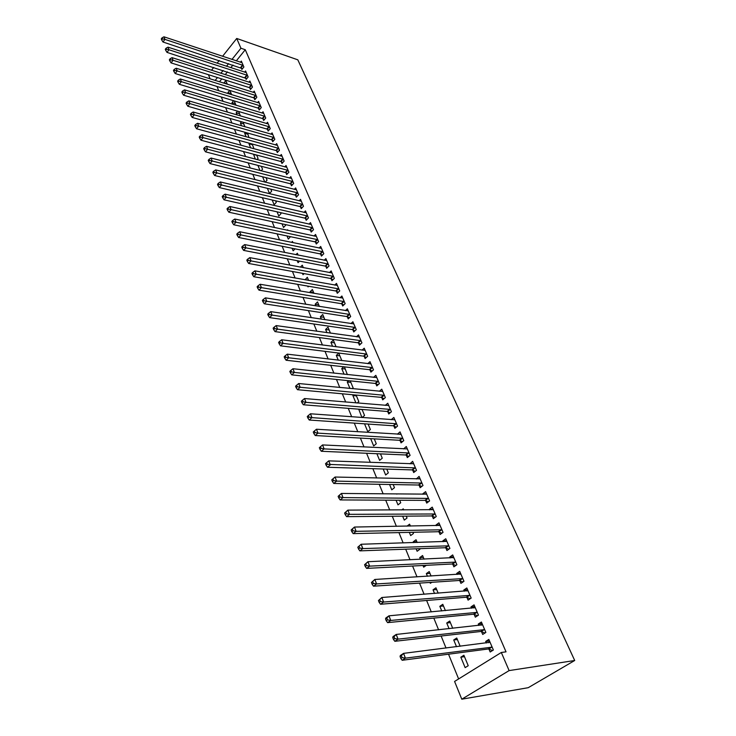 <?xml version="1.0" encoding="UTF-8"?>
<svg xmlns="http://www.w3.org/2000/svg" width="736" height="736" viewBox="0 0 736 736"><rect width="100%" height="100%" fill="white"/><g stroke="black" fill="none" stroke-linecap="round" stroke-linejoin="round"><path stroke-width="1.1" d="M216.973 86.452L218.721 90.74M221.269 96.977L223.063 101.384M225.612 107.631L227.461 112.157M230.009 118.404L231.904 123.059M234.462 129.315L236.403 134.099M238.961 140.364L240.966 145.268M243.524 151.542L245.576 156.584M248.142 162.868L250.249 168.047M252.816 174.331L254.987 179.648M257.554 185.941L259.78 191.397M262.347 197.69L264.629 203.302M267.205 209.594L269.551 215.354M272.118 221.656L274.528 227.562M277.104 233.873L279.57 239.927M282.146 246.247L284.685 252.466M287.261 258.778L289.864 265.162M292.44 271.483L295.108 278.024M297.684 284.354L300.426 291.07M303.011 297.39L305.817 304.281M308.402 310.61L311.282 317.676M313.858 324.006L316.82 331.255M319.396 337.585L322.432 345.028M325.018 351.348L328.127 358.984M330.703 365.304L333.896 373.134M336.481 379.454L339.756 387.486M342.332 393.806L345.69 402.04M348.266 408.351L351.707 416.797M354.283 423.108L357.816 431.774M360.392 438.076L364.016 446.964M366.583 453.266L370.3 462.374M372.867 468.676L376.676 478.014M379.242 484.306L383.152 493.884M385.71 500.167L389.721 509.993M392.279 516.267L396.391 526.341M398.94 532.606L403.153 542.938M405.702 549.185L410.026 559.792M412.574 566.021L417.008 576.895M419.548 583.124L424.092 594.274M426.622 600.475L431.287 611.92M433.817 618.111L438.601 629.841M441.122 636.014L446.025 648.039M448.537 654.203L458.629 678.932M210.119 78.872L208.417 74.695M236.293 60.876L245.272 49.726L506.028 651.838L501.317 652.482L454.581 681.444L461.785 699.2L528.227 687.691L574.706 660.496L297.813 59.828L236.725 38.465L240.939 48.236L231.96 59.432M228.316 93.674L227.893 92.653L229.724 90.399M231.665 94.705L229.899 90.454M245.456 77.795L246.146 79.414L248.152 76.976L245.585 70.987L244.619 72.165M237.102 114.972L236.182 112.755L237.526 111.145M240.47 115.966L238.611 111.467M254.086 98.044L254.794 99.71L256.836 97.272L254.205 91.135L253.184 92.359M248.97 137.595L247.526 132.995M246.1 136.795L244.674 133.326L245.456 132.416M262.918 118.772L263.644 120.474L265.724 118.045L263.037 111.762L261.952 113.031M257.048 159.602L258.069 158.442L256.662 155.048M255.328 159.151L253.515 154.21M271.961 139.996L272.706 141.735L274.822 139.316L272.072 132.876L270.922 134.2M265.236 182.188L267.067 180.154L266.027 177.652M264.785 182.077L262.605 176.787M281.226 161.718L281.98 163.502L284.142 161.092L281.327 154.505L280.112 155.866M272.191 200.008L274.132 204.718L276.276 202.382L275.623 200.818M290.711 183.982L291.493 185.803L293.692 183.402L290.803 176.649L289.515 178.075M282.008 223.818L283.526 227.488L285.715 225.161L285.467 224.572M300.435 206.788L301.226 208.656L303.48 206.264L300.518 199.346L299.138 200.827M292.091 248.244L293.149 250.81L295.053 248.842M291.539 242.392L292.459 241.436L292.974 242.687M310.399 230.166L311.208 232.079L313.508 229.696L310.472 222.612L309 224.149M302.432 273.314L303.02 274.721L304.106 273.617M300.38 267.131L302.294 265.181L303.333 267.692M320.611 254.132L321.448 256.091L323.794 253.727L320.675 246.459L319.102 248.06M310.463 292.762L310.068 291.815L312.377 289.524L313.959 293.351M331.09 278.705L331.945 280.729L334.337 278.374L331.145 270.912L329.452 272.596M321.365 319.185L320.362 316.765L322.718 314.493L324.88 319.709M341.835 303.922L342.718 305.992L345.156 303.664L341.881 296.01L340.06 297.767M332.562 346.325L330.924 342.36L333.325 340.096L336.094 346.785M352.866 329.802L353.768 331.927L356.261 329.608L352.903 321.752L350.934 323.601M347.346 374.578L344.411 366.859M344.071 374.228L341.762 368.616L343.776 366.786M364.191 356.371L365.12 358.552L367.669 356.261L364.21 348.192L362.075 350.134M357.181 403.015L358.809 401.589L356.095 395.057M355.911 402.905L352.884 395.572L353.712 394.846M375.82 383.658L376.768 385.903L379.38 383.622L375.829 375.332L373.511 377.384M364.532 423.807L367.788 431.701L370.374 429.52L368.11 424.056M387.762 411.691L388.746 413.991L391.414 411.737L387.762 403.227L385.222 405.398M376.878 453.716L379.62 460.368L382.26 458.206L380.466 453.873M400.044 440.496L401.046 442.86L403.779 440.634L400.034 431.885L397.357 434.194M389.574 484.49L391.773 489.826L394.478 487.701L393.18 484.564M412.666 470.111L413.706 472.549L416.493 470.35L412.638 461.343L409.989 463.827M402.647 516.175L404.276 520.113L407.036 518.015L406.263 516.148M401.764 509.956L403.236 508.834L403.696 509.947M425.647 500.572L426.714 503.084L429.576 500.912L425.61 491.648L422.777 493.828L422.979 494.307M416.107 548.808L417.128 551.264L419.952 549.194L419.741 548.67M413.558 542.616L413.227 541.825L416.042 539.746L417.183 542.506M439.006 531.916L440.1 534.492L443.035 532.358L438.95 522.827L436.043 524.98L436.338 525.67M429.98 582.424L430.348 583.308L431.784 582.305M427.441 576.26L426.337 573.602L429.217 571.559L431.075 576.04M452.76 564.181L453.891 566.83L456.89 564.733L452.686 554.926L449.714 557.032L450.101 557.952M441.756 610.954L439.834 606.308L442.787 604.302L445.4 610.613M466.918 597.402L468.087 600.134L471.16 598.083L466.826 587.972L463.781 590.042L464.278 591.201M456.513 646.723L453.726 639.97L456.752 638.011L460.175 646.272M481.51 631.635L482.706 634.45L485.861 632.436L481.399 622.021L478.271 624.045L478.878 625.462M232.962 65.016L230.828 67.666M227.442 71.88L225.216 74.64M221.775 78.918L219.457 81.797M488.971 649.143L490.185 651.995L493.378 650.008L488.851 639.428L485.686 641.433L486.34 642.979M465.143 667.635L468.225 665.712L463.892 655.252L460.828 657.184L465.143 667.635M474.159 614.394L475.336 617.164L478.455 615.13L474.058 604.863L470.976 606.915L471.518 608.203M449.08 628.7L446.734 623.015L449.714 621.037L452.732 628.305M459.788 580.667L460.929 583.363L463.965 581.284L459.706 571.329L456.697 573.418L457.139 574.457M434.544 593.474L433.044 589.83L435.951 587.806L438.187 593.198M445.832 547.934L446.945 550.546L449.908 548.43L445.768 538.761L442.833 540.886L443.173 541.687M422.998 565.487L423.688 567.171L426.282 565.322M420.449 559.314L419.741 557.603L422.584 555.542L424.074 559.148M432.28 516.138L433.366 518.678L436.255 516.525L432.234 507.132L429.364 509.294L429.612 509.873M409.326 532.367L410.651 535.578L413.448 533.499L412.951 532.294M406.962 526.166L409.593 524.179L410.394 526.102M419.115 485.236L420.164 487.701L422.988 485.521L419.078 476.394L416.438 478.961M396.06 500.222L397.983 504.868L400.715 502.752L399.676 500.241M396.529 494.031L397.1 494.031M406.309 455.207L407.33 457.599L410.09 455.391L406.29 446.513L403.632 448.905M383.18 468.998L385.655 474.996L388.323 472.852L386.777 469.108M393.861 425.997L394.855 428.324L397.55 426.089L393.852 417.45L391.193 419.695M370.659 438.656L373.667 445.933L376.28 443.762L374.247 438.858M381.754 397.578L382.72 399.85L385.351 397.587L381.754 389.188L379.325 391.294M362.103 417.56L364.55 415.463L362.066 409.455M361.946 417.551L358.708 409.188M369.96 369.923L370.907 372.131L373.483 369.849L369.987 361.67L367.761 363.667M352.259 388.691L353.133 387.909L350.216 380.862M349.95 388.461L347.282 382.002L348.735 380.705M358.487 343.004L359.407 345.156L361.928 342.847L358.524 334.889L356.472 336.775M338.275 360.18L336.306 355.405L338.735 353.151L341.826 360.603M347.309 316.784L348.211 318.881L350.676 316.554L347.355 308.798L345.46 310.601M326.922 332.663L325.606 329.48L327.989 327.216L330.455 333.16M336.426 291.235L337.3 293.278L339.71 290.932L336.481 283.378L334.724 285.099M315.873 305.882L315.183 304.207L317.52 301.926L319.387 306.443M325.818 266.34L326.664 268.336L329.029 265.972L325.873 258.612L324.245 260.25M307.703 286.092L308.044 286.902L308.688 286.258M305.118 279.818L307.308 277.279L308.614 280.434M315.468 242.07L316.296 244.012L318.614 241.638L315.542 234.462L314.024 236.026M297.224 260.7L298.052 262.697L299.561 261.142M295.946 254.684L297.344 253.239L298.117 255.107M305.385 218.399L306.194 220.294L308.458 217.911L305.468 210.91L304.042 212.41M287.022 235.952L288.31 239.08L290.481 236.679M287.169 230.267L287.629 229.788L287.896 230.423M295.541 195.316L296.332 197.165L298.558 194.764L295.633 187.928L294.299 189.382M277.067 211.839L278.797 216.034L280.968 213.707L280.517 212.621M285.936 172.785L286.709 174.588L288.889 172.178L286.037 165.508L284.786 166.906M267.37 188.324L269.523 193.54L271.639 191.204L270.793 189.161M276.57 150.788L277.316 152.554L279.459 150.135L276.672 143.63L275.494 144.964M261.133 170.826L262.54 169.234L261.317 166.281M260.029 170.54L257.904 165.398M267.416 129.324L268.152 131.036L270.25 128.616L267.527 122.259L266.414 123.556M252.991 148.525L253.653 147.77L252.071 143.952M250.691 147.908L248.989 143.796L249.467 143.244M258.474 108.348L259.192 110.032L261.252 107.603L258.594 101.393L257.545 102.635M241.574 125.819L240.405 122.986L241.472 121.716M244.95 126.785L243.046 122.167M249.743 87.86L250.442 89.507L252.466 87.069L249.872 81.006L248.878 82.211M232.677 104.264L232.015 102.644L233.606 100.712M236.044 105.266L234.232 100.896M241.215 67.841L241.896 69.451L243.883 67.004L241.344 61.079L240.405 62.247M224.002 83.223L225.731 80.39L227.341 84.272M228.629 63.59L226.495 66.258M223.118 70.481L220.892 73.26M217.451 77.547L215.133 80.445M236.725 38.465L222.566 56.313M219.236 60.508L217.111 63.186M213.725 67.454L211.499 70.251M245.272 49.726L240.939 48.236M501.317 652.482L509.119 670.597L574.706 660.496M461.785 699.2L509.119 670.597M489.504 640.964L485.686 641.433M464.49 656.696L460.828 657.184M482.089 623.64L478.271 624.045M457.387 639.538L453.726 639.97M474.794 606.574L470.976 606.915M450.386 622.638L446.734 623.015M467.59 589.757L463.781 590.042M443.486 605.986L439.834 606.308M460.506 573.188L456.697 573.418M436.678 589.564L433.044 589.83M453.514 556.858L449.714 557.032M429.98 573.39L426.337 573.602M446.632 540.776L442.833 540.886M423.375 557.437L419.741 557.603M439.843 524.915L436.043 524.98M416.852 541.714L413.227 541.825M433.154 509.284L429.364 509.294M426.558 493.874L422.777 493.828M420.054 478.676L416.272 478.584M413.641 463.698L409.869 463.551M407.284 448.914L403.549 448.73M400.862 434.332L397.32 434.12M362.121 409.602L358.552 409.317M356.445 395.894L352.884 395.572M350.842 382.37L347.282 382.002M345.304 369.012L341.762 368.616M339.848 355.828L336.306 355.405M334.457 342.82L330.924 342.36M329.139 329.976L325.606 329.48M323.886 317.299L320.362 316.765M318.697 304.778L315.183 304.207M313.573 292.413L310.068 291.815M308.513 280.195L305.017 279.579M256.763 155.287L253.359 154.385M252.384 144.725L248.989 143.796M248.06 134.274L244.674 133.326M243.782 123.952L240.405 122.986M239.559 113.749L236.182 112.755M235.373 103.656L232.015 102.644M231.242 93.684L227.893 92.653M227.157 83.812L223.808 82.763M488.492 642.712L489.78 641.608M400.071 656.53L400.807 658.444L402.104 657.588L401.359 655.675L400.071 656.53L400.338 655.509L403.558 653.375L490.066 642.27M401.359 655.675L403.558 653.375L405.416 658.15L402.178 660.284L488.253 648.986L492.586 650.495M492.154 647.137L405.416 658.15L402.104 657.588M400.807 658.444L402.178 660.284M481.206 625.204L482.356 624.257M392.739 637.569L393.466 639.446L394.744 638.581L394.008 636.695L392.739 637.569L393.024 636.603L396.207 634.441L482.595 624.818M394.008 636.695L396.207 634.441L398.029 639.142L394.836 641.304L480.801 631.479L485.006 632.978M484.647 629.611L398.029 639.142L394.744 638.581M393.466 639.446L394.836 641.304M474.039 607.973L475.042 607.172M385.526 618.912L386.244 620.761L387.504 619.887L386.786 618.028L385.526 618.912L385.83 618.01L388.967 615.82L475.244 607.623M386.786 618.028L388.967 615.82L390.761 620.448L387.614 622.628L473.45 614.229L477.554 615.719M477.259 612.352L390.761 620.448L387.504 619.887M386.244 620.761L387.614 622.628M466.974 590.999L467.838 590.327M378.433 600.548L379.132 602.37L380.374 601.487L379.666 599.665L378.433 600.548L381.846 597.494L467.995 590.686M379.666 599.665L381.846 597.494L383.612 602.048L380.512 604.256L466.21 597.236L470.203 598.718M469.982 595.341L383.612 602.048L380.374 601.487M379.132 602.37L380.512 604.256M460.018 574.273L460.736 573.74M371.45 582.489L372.14 584.283L373.364 583.381L372.674 581.587L371.45 582.489L374.836 579.462L460.856 574.006M372.674 581.587L374.836 579.462L376.584 583.942L373.511 586.178L459.08 580.492L462.972 581.964M462.815 578.588L376.584 583.942L373.364 583.381M372.14 584.283L373.511 586.178M453.164 557.814L453.744 557.391M364.568 564.705L365.258 566.472L366.464 565.57L365.783 563.804L364.568 564.705L367.945 561.715L453.818 557.566M365.783 563.804L367.945 561.715L369.656 566.131L366.629 568.385L452.06 563.997L455.851 565.46M455.75 562.083L369.656 566.131L366.464 565.57M365.258 566.472L366.629 568.385M357.806 547.207L358.478 548.946L359.674 548.035L359.002 546.296L357.806 547.207L361.155 544.254L446.881 541.365M359.002 546.296L361.155 544.254L362.839 548.596L359.849 550.868L445.133 547.74L448.84 549.194M448.785 545.818L362.839 548.596L359.674 548.035M358.478 548.946L359.849 550.868M351.146 529.975L351.808 531.686L352.986 530.766L352.323 529.055L351.146 529.975L354.467 527.05L440.045 525.394M352.323 529.055L354.467 527.05L356.132 531.328L353.179 533.618L438.306 531.723L441.931 533.168M441.931 529.782L356.132 531.328L352.986 530.766M351.808 531.686L353.179 533.618M344.586 513.02L345.239 514.703L346.408 513.774L345.754 512.09L344.586 513.02L347.889 510.122L433.311 509.652M345.754 512.09L347.889 510.122L349.526 514.326L346.61 516.644L431.581 515.936L435.123 517.362M435.169 513.976L349.526 514.326L346.408 513.774M345.239 514.703L346.61 516.644M338.137 496.312L338.772 497.968L339.922 497.039L339.278 495.374L338.137 496.312L341.412 493.451L426.678 494.141M339.278 495.374L341.412 493.451L343.022 497.591L340.142 499.928L424.957 500.37L428.416 501.786M428.499 498.41L343.022 497.591L339.922 497.039M338.772 497.968L340.142 499.928M331.77 479.863L332.405 481.5L333.537 480.553L332.911 478.924L331.77 479.863L335.027 477.029L420.127 478.851M332.911 478.924L335.027 477.029L336.619 481.114L333.776 483.46L418.416 485.024L421.802 486.432M421.93 483.055L336.619 481.114L333.537 480.553M332.405 481.5L333.776 483.46M325.514 463.662L326.131 465.272L327.253 464.324L326.628 462.714L325.514 463.662L328.744 460.865L413.678 463.772M326.628 462.714L328.744 460.865L330.308 464.876L327.502 467.25L411.976 469.899L415.288 471.298M415.454 467.912L327.253 464.324M326.131 465.272L327.502 467.25M409.06 452.99L324.098 448.896L322.552 444.93L407.312 448.896M408.866 456.375L405.619 454.977L321.319 451.278L324.098 448.896L321.062 448.334L320.445 446.752L319.341 447.709L319.958 449.291L321.062 448.334M319.958 449.291L321.319 451.278M322.552 444.93L320.445 446.752M402.767 438.27L317.97 433.136L316.462 429.235L401.037 434.24M402.537 441.655L399.354 440.275L315.238 435.537L317.97 433.136L314.962 432.584L314.355 431.029L313.269 431.986L313.867 433.55L314.962 432.584M313.867 433.55L315.238 435.537M316.462 429.235L314.355 431.029M396.548 423.752L311.944 417.625L310.445 413.779L394.846 419.778M396.29 427.138L393.18 425.767L309.24 420.035L311.944 417.625L308.954 417.073L308.356 415.536L307.28 416.502L307.869 418.039L308.954 417.073M307.869 418.039L309.24 420.035M310.445 413.779L308.356 415.536M390.42 409.437L306.001 402.334L304.529 398.544L388.746 405.518M390.135 412.813L387.081 411.452L303.324 404.763L306.001 402.334L303.03 401.782L302.441 400.264L301.374 401.24L301.962 402.758L303.03 401.782M301.962 402.758L303.324 404.763M304.529 398.544L302.441 400.264M384.376 395.315L300.141 387.265L298.696 383.53L382.729 391.442M384.063 398.691L381.073 397.339L297.5 389.703L300.141 387.265L297.197 386.713L296.617 385.222L295.559 386.198L296.139 387.697L297.197 386.713M296.139 387.697L297.5 389.703M298.696 383.53L296.617 385.222M378.414 381.377L294.372 372.416L292.946 368.736L376.786 377.568M378.074 384.753L375.139 383.419L291.76 374.872L294.372 372.416L291.447 371.864L290.876 370.392L289.837 371.376L290.407 372.848L291.447 371.864M290.407 372.848L291.76 374.872M292.946 368.736L290.876 370.392M372.536 367.632L288.687 357.779L287.279 354.154L370.926 363.869M372.177 371.008L369.288 369.674L286.102 360.244L288.687 357.779L285.78 357.236L285.218 355.782L284.188 356.767L284.749 358.22L285.78 357.236M284.749 358.22L286.102 360.244M287.279 354.154L285.218 355.782M366.73 354.071L283.075 343.353L281.686 339.774L365.139 350.364M366.344 357.448L363.52 356.123L280.526 345.828L283.075 343.353L280.195 342.81L279.634 341.375L278.622 342.369L279.174 343.804L280.195 342.81M279.174 343.804L280.526 345.828M281.686 339.774L279.634 341.375M361.008 340.694L277.555 329.13L276.184 325.597L359.435 337.024M360.603 344.062L357.816 342.746L275.025 331.614L277.555 329.13L274.684 328.587L274.132 327.17L273.13 328.173L273.672 329.581L274.684 328.587M273.672 329.581L275.025 331.614M276.184 325.597L274.132 327.17M355.35 327.483L272.099 315.1L270.747 311.622L353.804 323.868M354.927 330.85L352.194 329.544L269.606 317.602L272.099 315.1L269.256 314.557L268.714 313.168L267.72 314.171L268.254 315.56L269.256 314.557M268.254 315.56L269.606 317.602M270.747 311.622L268.714 313.168M349.775 314.456L266.726 301.272L265.392 297.85L348.248 310.886M349.333 317.814L346.647 316.517L264.261 303.784L266.726 301.272L263.893 300.73L263.368 299.359L262.384 300.371L262.908 301.742L263.893 300.73M262.908 301.742L264.261 303.784M265.392 297.85L263.368 299.359M344.273 301.585L261.427 287.638L260.112 284.262L342.764 298.062M343.813 304.952L341.173 303.664L258.989 290.159L261.427 287.638L258.612 287.095L258.097 285.743L257.122 286.755L257.646 288.107L258.612 287.095M257.646 288.107L258.989 290.159M260.112 284.262L258.097 285.743M338.836 288.889L256.202 274.188L254.904 270.857L337.346 285.412M338.358 292.247L335.763 290.968L253.791 276.718L256.202 274.188L253.405 273.654L252.89 272.32L251.933 273.332L252.448 274.666L253.405 273.654M252.448 274.666L253.791 276.718M254.904 270.857L252.89 272.32M333.472 276.359L251.05 260.921L249.771 257.637L332 272.918M332.985 279.708L330.427 278.438L248.658 263.46L251.05 260.921L248.271 260.388L247.765 259.072L246.808 260.093L247.314 261.409L248.271 260.388M247.314 261.409L248.658 263.46M249.771 257.637L247.765 259.072M328.173 263.985L245.962 247.839L244.702 244.591L326.729 260.59M327.676 267.324L325.156 266.064L243.607 250.387L245.962 247.839L243.202 247.305L242.705 246.008L241.758 247.029L242.264 248.326L243.202 247.305M242.264 248.326L243.607 250.387M244.702 244.591L242.705 246.008M322.948 251.758L240.948 234.931L239.697 231.73L321.512 248.409M322.432 255.107L319.958 253.856L238.611 237.48L240.948 234.931L238.206 234.398L237.71 233.119L236.78 234.14L237.277 235.419L238.206 234.398M237.277 235.419L238.611 237.48M239.697 231.73L237.71 233.119M317.786 239.697L235.998 222.198L234.766 219.034L316.37 236.394M317.253 243.036L314.815 241.794L233.689 224.756L235.998 222.198L233.275 221.665L232.788 220.395L231.858 221.426L232.355 222.686L233.275 221.665M232.355 222.686L233.689 224.756M234.766 219.034L232.788 220.395M312.69 227.783L231.113 209.631L229.899 206.512L311.291 224.517M312.147 231.113L309.746 229.88L228.832 212.198L231.113 209.631L228.408 209.098L227.921 207.846L227.01 208.877L227.498 210.128L228.408 209.098M227.498 210.128L228.832 212.198M229.899 206.512L227.921 207.846M307.648 216.016L226.292 197.23L225.096 194.157L306.268 212.787M307.096 219.346L304.732 218.114L224.029 199.806L226.292 197.23L223.606 196.696L223.128 195.472L222.226 196.503L222.704 197.726L223.606 196.696M222.704 197.726L224.029 199.806M225.096 194.157L223.128 195.472M302.68 204.396L221.536 184.994L220.358 181.958L301.309 201.213M302.11 207.718L299.782 206.494L219.3 187.57L221.536 184.994L218.868 184.46L218.399 183.246L217.506 184.285L217.976 185.5L218.868 184.46M217.976 185.5L219.3 187.57M220.358 181.958L218.399 183.246M297.767 192.915L216.844 172.914L215.676 169.915L296.415 189.768M297.188 196.236L294.897 195.022L214.627 175.499L216.844 172.914L214.185 172.39L213.725 171.184L212.842 172.224L213.302 173.42L214.185 172.39M213.302 173.42L214.627 175.499M215.676 169.915L213.725 171.184M292.91 181.58L212.207 160.991L211.057 158.038L291.585 178.471M292.33 184.892L290.067 183.687L210.018 163.585L212.207 160.991L209.576 160.466L209.116 159.28L208.242 160.319L208.702 161.506L209.576 160.466M208.702 161.506L210.018 163.585M211.057 158.038L209.116 159.28M288.116 170.375L207.635 149.224L206.503 146.308L286.801 167.302M287.528 173.678L285.301 172.491L205.473 151.818L207.635 149.224L205.013 148.7L204.562 147.531L203.697 148.571L204.148 149.739L205.013 148.7M204.148 149.739L205.473 151.818M206.503 146.308L204.562 147.531M283.378 159.307L203.127 137.604L202.004 134.725L282.081 156.28M282.79 162.61L280.591 161.423L200.974 140.208L203.127 137.604L200.514 137.089L200.072 135.93L199.217 136.97L199.658 138.129L200.514 137.089M199.658 138.129L200.974 140.208M202.004 134.725L200.072 135.93M278.705 148.378L198.665 126.141L197.561 123.289L277.417 145.378M278.098 151.671L275.936 150.494L196.54 128.745L198.665 126.141L196.08 125.617L195.638 124.476L194.792 125.525L195.224 126.666L196.08 125.617M195.224 126.666L196.54 128.745M197.561 123.289L195.638 124.476M274.077 137.577L194.267 114.816L193.172 112.001L272.817 134.614M273.47 140.861L271.326 139.693L192.16 117.42L194.267 114.816L191.691 114.292L191.259 113.169L190.412 114.218L190.854 115.34L191.691 114.292M190.854 115.34L192.16 117.42M193.172 112.001L191.259 113.169M269.514 126.896L189.916 103.629L188.839 100.86L268.263 123.97M268.898 130.18L266.782 129.012L187.836 106.242L189.916 103.629L187.358 103.114L186.935 102L186.098 103.049L186.53 104.162L187.358 103.114M186.53 104.162L187.836 106.242M188.839 100.86L186.935 102M264.997 116.343L185.628 92.589L184.561 89.847L263.755 113.454M264.371 119.618L262.292 118.468L183.568 95.202L185.628 92.589L183.08 92.074L182.657 90.979L181.838 92.028L182.261 93.122L183.08 92.074M182.261 93.122L183.568 95.202M184.561 89.847L182.657 90.979M260.535 105.92L181.387 81.678L180.338 78.973L259.311 103.058M259.909 109.186L257.848 108.045L179.345 84.3L181.387 81.678L178.857 81.172L178.443 80.086L177.624 81.135L178.048 82.22L178.857 81.172M178.048 82.22L179.345 84.3M180.338 78.973L178.443 80.086M256.128 95.616L177.201 70.914L176.162 68.236L254.914 92.791M255.493 98.882L253.46 97.741L175.186 73.526L177.201 70.914L174.69 70.398L174.276 69.331L173.466 70.38L173.88 71.447L174.69 70.398M173.88 71.447L175.186 73.526M176.162 68.236L174.276 69.331M251.767 85.431L173.07 60.269L172.04 57.629L250.571 82.634M251.123 88.688L249.127 87.556L171.065 62.891L173.07 60.269L170.568 59.763L170.163 58.705L169.363 59.754L169.768 60.812L170.568 59.763M169.768 60.812L171.065 62.891M172.04 57.629L170.163 58.705M247.452 75.357L168.986 49.763L167.974 47.15L246.275 72.597M246.808 78.605L166.998 52.385L168.986 49.763L166.502 49.248L166.097 48.208L165.306 49.257L165.71 50.306L166.502 49.248M165.71 50.306L166.998 52.385M167.974 47.15L166.097 48.208M243.193 65.403L164.947 39.376L163.944 36.8L242.024 62.67M242.549 68.65L162.987 42.007L164.947 39.376L162.481 38.87L162.076 37.84L161.294 38.888L161.699 39.919L162.481 38.87M161.699 39.919L162.987 42.007M163.944 36.8L162.076 37.84M491.933 647.064L488.75 649.06M491.436 646.99L488.253 648.986M484.435 629.528L481.289 631.552M483.938 629.455L480.801 631.479M477.048 612.269L473.938 614.312M476.551 612.186L473.45 614.229M469.77 595.258L466.707 597.319M469.283 595.166L466.21 597.236M462.604 578.505L459.568 580.584M462.107 578.413L459.08 580.492M455.538 561.991L452.548 564.098M455.05 561.899L452.06 563.997M448.574 545.726L445.62 547.842M448.086 545.624L445.133 547.74M441.72 529.69L438.794 531.834M441.232 529.589L438.306 531.723M434.958 513.894L432.069 516.046M434.47 513.774L431.581 515.936M428.288 498.309L425.436 500.48M427.809 498.198L424.957 500.37M421.719 482.954L418.904 485.144M421.24 482.834L418.416 485.024M415.242 467.82L412.454 470.019M414.764 467.691L411.976 469.899M408.857 452.888L406.106 455.106M408.379 452.769L405.619 454.977M402.555 438.168L399.832 440.404M402.077 438.04L399.354 440.275M396.345 423.651L393.659 425.896M395.867 423.522L393.18 425.767M390.218 409.336L387.559 411.59M389.74 409.198L387.081 411.452M384.174 395.214L381.542 397.477M383.704 395.076L381.073 397.339M378.212 381.285L375.618 383.557M377.743 381.138L375.139 383.419M372.333 367.54L369.757 369.822M371.864 367.384L369.288 369.674M366.528 353.97L363.989 356.27M366.059 353.823L363.52 356.123M360.806 340.593L358.285 342.902M360.336 340.437L357.816 342.746M355.157 327.382L352.664 329.7M354.688 327.226L352.194 329.544M349.572 314.355L347.116 316.682M349.112 314.189L346.647 316.517M344.071 301.484L341.633 303.821M343.611 301.328L341.173 303.664M338.643 288.788L336.223 291.134M338.174 288.622L335.763 290.968M333.279 276.248L330.887 278.604M332.81 276.083L330.427 278.438M327.98 263.874L325.616 266.239M327.52 263.709L325.156 266.064M322.754 251.657L320.418 254.021M322.294 251.482L319.958 253.856M317.593 239.586L315.275 241.969M317.133 239.412L314.815 241.794M312.487 227.672L310.196 230.055M312.036 227.498L309.746 229.88M307.455 215.906L305.192 218.298M307.004 215.731L304.732 218.114M302.487 204.286L300.242 206.678M302.027 204.102L299.782 206.494M297.574 192.804L295.348 195.206M297.123 192.62L294.897 195.022M292.716 181.47L290.518 183.871M292.266 181.286L290.067 183.687M287.923 170.264L285.752 172.675M287.482 170.08L285.301 172.491M283.194 159.206L281.032 161.616M282.744 159.013L280.591 161.423M278.512 148.267L276.377 150.687M278.07 148.074L275.936 150.494M273.893 137.466L271.777 139.886M273.442 137.273L271.326 139.693M269.321 126.785L267.223 129.214M268.879 126.592L266.782 129.012M264.813 116.233L262.734 118.662M264.371 116.04L262.292 118.468M260.351 105.809L258.29 108.238M259.909 105.607L257.848 108.045M255.935 95.505L253.902 97.934M255.502 95.303L253.46 97.741M251.583 85.321L249.559 87.75M251.142 85.118L249.127 87.556M247.268 75.247L245.272 77.685M246.836 75.044L244.83 77.482M243.009 65.292L241.031 67.73M242.576 65.09L240.598 67.528"/></g></svg>
